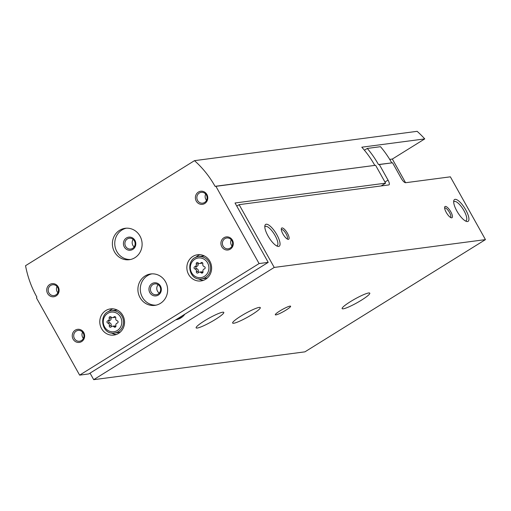 <?xml version="1.0" encoding="UTF-8"?>
<svg xmlns="http://www.w3.org/2000/svg" width="511" height="511" viewBox="0 0 511 511"><rect width="100%" height="100%" fill="white"/><g stroke="black" fill="none" stroke-linecap="round" stroke-linejoin="round"><path stroke-width="0.77" d="M175.758 319.841A15.183 14.231 -97.5 0 0 184.848 314.195M90.045 373.132L93.698 379.673L274.215 267.438L239.122 204.649L388.769 184.937A5.282 1.693 58.1 0 0 388.999 184.854A5.282 1.693 58.1 0 0 388.041 180.127L379.328 164.542L378.466 164.542L392.557 162.798L401.269 178.384A5.282 1.693 58.1 0 0 405.645 182.714L450.357 176.825L485.45 239.614L274.215 267.438M236.772 206.112L239.122 204.649M222.885 290.542A27.319 25.607 -97.5 0 0 224.789 289.36M135.817 344.676A27.319 25.607 -97.5 0 0 137.715 343.494M93.698 379.673L304.933 351.843L485.45 239.614M285.988 310.113A8.776 1.194 150.8 0 0 290.618 306.23A8.776 1.194 150.8 0 0 282.372 309.468A8.776 1.194 150.8 0 0 275.301 314.795A8.776 1.194 150.8 0 0 285.988 310.113M251.936 314.604A15.841 2.159 150.8 0 0 260.291 307.59A15.841 2.159 150.8 0 0 245.408 313.441A15.841 2.159 150.8 0 0 232.633 323.048A15.841 2.159 150.8 0 0 251.936 314.604M361.43 300.174A15.841 2.159 150.8 0 0 369.785 293.167A15.841 2.159 150.8 0 0 354.902 299.012A15.841 2.159 150.8 0 0 342.127 308.625A15.841 2.159 150.8 0 0 361.43 300.174M215.438 319.407A15.841 2.159 150.8 0 0 223.792 312.4A15.841 2.159 150.8 0 0 208.91 318.244A15.841 2.159 150.8 0 0 196.135 327.858A15.841 2.159 150.8 0 0 215.438 319.407M450.811 211.816A6.598 2.121 58.1 0 0 444.64 207.223A6.598 2.121 58.1 0 0 446.735 213.234A6.598 2.121 58.1 0 0 451.2 217.769A6.598 2.121 58.1 0 0 450.811 211.816M287.482 233.335A6.598 2.121 58.1 0 0 281.312 228.736A6.598 2.121 58.1 0 0 283.401 234.753A6.598 2.121 58.1 0 0 287.872 239.289A6.598 2.121 58.1 0 0 287.482 233.335M465.745 209.849A12.845 4.12 58.1 0 0 453.742 200.912A12.845 4.12 58.1 0 0 457.805 212.614A12.845 4.12 58.1 0 0 466.498 221.435A12.845 4.12 58.1 0 0 465.745 209.849M276.866 234.734A12.845 4.12 58.1 0 0 264.864 225.792A12.845 4.12 58.1 0 0 268.927 237.494A12.845 4.12 58.1 0 0 277.62 246.315A12.845 4.12 58.1 0 0 276.866 234.734M392.557 162.798L379.328 164.542M391.701 162.798A97.69 91.565 -97.5 0 0 380.497 146.689L367.268 148.433A97.69 91.565 82.5 0 1 378.466 164.542M364.407 150.208L367.268 148.433M176.18 319.579A15.183 14.231 -97.5 0 0 181.884 316.034M276.585 245.874A11.306 3.628 58.1 0 0 277.16 245.689A11.306 3.628 58.1 0 0 275.103 235.571A11.306 3.628 58.1 0 0 265.222 226.482A11.306 3.628 58.1 0 0 264.8 226.916M465.464 220.988A11.306 3.628 58.1 0 0 466.045 220.809A11.306 3.628 58.1 0 0 463.982 210.685A11.306 3.628 58.1 0 0 454.1 201.596A11.306 3.628 58.1 0 0 453.679 202.037M287.061 238.893A5.455 1.75 58.1 0 0 287.163 238.841A5.455 1.75 58.1 0 0 286.166 233.961A5.455 1.75 58.1 0 0 281.401 229.573A5.455 1.75 58.1 0 0 281.312 229.643M450.389 217.373A5.455 1.75 58.1 0 0 450.491 217.322A5.455 1.75 58.1 0 0 449.495 212.442A5.455 1.75 58.1 0 0 444.73 208.054A5.455 1.75 58.1 0 0 444.64 208.124M109.297 325.711A1.188 1.111 -97.5 0 0 111.194 326.861A2.076 1.948 -97.5 0 1 114.036 326.861A1.188 1.111 -97.5 0 0 115.895 325.705A2.076 1.948 -97.5 0 1 117.268 323.086A1.188 1.111 -97.5 0 0 117.23 320.78A2.076 1.948 -97.5 0 1 115.767 318.161A1.188 1.111 -97.5 0 0 113.87 317.012A2.076 1.948 -97.5 0 1 111.034 317.012A1.188 1.111 -97.5 0 0 109.175 318.168A2.076 1.948 -97.5 0 1 107.802 320.787A1.188 1.111 -97.5 0 0 107.84 323.093A2.076 1.948 -97.5 0 1 109.297 325.711L111.149 325.469A2.076 1.948 -97.5 0 0 109.693 322.85L107.84 323.093M196.371 271.577A1.188 1.111 -97.5 0 0 198.268 272.727A2.076 1.948 -97.5 0 1 201.104 272.727A1.188 1.111 -97.5 0 0 202.969 271.571A2.076 1.948 -97.5 0 1 204.343 268.952A1.188 1.111 -97.5 0 0 204.304 266.646A2.076 1.948 -97.5 0 1 202.841 264.027A1.188 1.111 -97.5 0 0 200.944 262.878A2.076 1.948 -97.5 0 1 198.108 262.878A1.188 1.111 -97.5 0 0 196.25 264.034A2.076 1.948 -97.5 0 1 194.87 266.653A1.188 1.111 -97.5 0 0 194.908 268.958A2.076 1.948 -97.5 0 1 196.371 271.577L198.223 271.335A2.076 1.948 -97.5 0 0 196.761 268.716L194.908 268.958M381.117 185.947L385.588 183.162L375.604 165.289L215.061 186.33A97.69 91.565 -97.5 0 0 194.493 160.658L417.136 131.327A97.69 91.565 -97.5 0 1 424.756 138.896L392.346 159.049L405.574 182.721M385.588 183.162L235.034 202.995L268.211 262.367L259.09 263.567L215.923 186.33L215.061 186.33M375.604 165.289L215.923 186.33M424.756 138.896L361.794 147.194A97.69 91.565 82.5 0 1 374.742 165.296M268.211 262.367L88.754 373.931L79.633 375.138L259.09 263.567M194.493 160.658L25.55 265.694A97.69 91.565 -97.5 0 0 36.881 297.108L36.466 297.9L79.633 375.138M122.787 315.383A13.203 12.373 -97.5 0 0 110.446 308.9A13.203 12.373 -97.5 0 0 99.901 323.604A13.203 12.373 -97.5 0 0 113.896 335.075A13.203 12.373 -97.5 0 0 122.787 315.383M209.861 261.249A13.203 12.373 -97.5 0 0 197.521 254.765A13.203 12.373 -97.5 0 0 186.975 269.469A13.203 12.373 -97.5 0 0 200.97 280.941A13.203 12.373 -97.5 0 0 209.861 261.249M140.027 297.587A15.841 14.851 82.5 0 1 150.7 273.96A15.841 14.851 82.5 0 1 167.493 287.725A15.841 14.851 82.5 0 1 154.839 305.374A15.841 14.851 82.5 0 1 140.027 297.587M114.509 251.923A15.841 14.851 82.5 0 1 125.182 228.296A15.841 14.851 82.5 0 1 141.969 242.061A15.841 14.851 82.5 0 1 129.315 259.709A15.841 14.851 82.5 0 1 114.509 251.923M221.793 246.756A6.598 6.189 82.5 0 1 226.993 236.861A6.598 6.189 82.5 0 1 232.518 246.749A6.598 6.189 82.5 0 1 221.793 246.756M73.13 339.183A6.598 6.189 82.5 0 1 78.33 329.282A6.598 6.189 82.5 0 1 83.855 339.17A6.598 6.189 82.5 0 1 73.13 339.183M47.606 293.512A6.598 6.189 82.5 0 1 52.812 283.618A6.598 6.189 82.5 0 1 58.337 293.506A6.598 6.189 82.5 0 1 47.606 293.512M196.269 201.091A6.598 6.189 82.5 0 1 201.475 191.197A6.598 6.189 82.5 0 1 207 201.079A6.598 6.189 82.5 0 1 196.269 201.091M159.272 293.097A5.455 5.116 82.5 0 1 157.503 291.193A5.455 5.116 82.5 0 1 158.161 284.665M392.346 159.049L389.708 159.394M197.585 200.465A5.455 5.116 82.5 0 1 201.264 192.328A5.455 5.116 82.5 0 1 207.044 197.067A5.455 5.116 82.5 0 1 202.688 203.148A5.455 5.116 82.5 0 1 197.585 200.465M206.521 200.318A5.455 5.116 82.5 0 1 205.856 199.373A5.455 5.116 82.5 0 1 205.697 194.059M48.922 292.892A5.455 5.116 82.5 0 1 52.601 284.748A5.455 5.116 82.5 0 1 58.382 289.494A5.455 5.116 82.5 0 1 54.025 295.569A5.455 5.116 82.5 0 1 48.922 292.892M57.864 292.746A5.455 5.116 82.5 0 1 57.194 291.8A5.455 5.116 82.5 0 1 57.034 286.486M74.446 338.557A5.455 5.116 82.5 0 1 78.119 330.419A5.455 5.116 82.5 0 1 83.906 335.159A5.455 5.116 82.5 0 1 79.55 341.239A5.455 5.116 82.5 0 1 74.446 338.557M83.382 338.41A5.455 5.116 82.5 0 1 82.718 337.464A5.455 5.116 82.5 0 1 82.558 332.15M223.109 246.13A5.455 5.116 82.5 0 1 226.782 237.992A5.455 5.116 82.5 0 1 232.569 242.738A5.455 5.116 82.5 0 1 228.213 248.812A5.455 5.116 82.5 0 1 223.109 246.13M232.045 245.989A5.455 5.116 82.5 0 1 231.381 245.044A5.455 5.116 82.5 0 1 231.221 239.729M130.497 259.499A15.841 14.851 82.5 0 1 116.878 251.61A15.841 14.851 82.5 0 1 126.37 228.187M124.314 246.992A6.598 6.189 82.5 0 1 129.513 237.091A6.598 6.189 82.5 0 1 135.038 246.979A6.598 6.189 82.5 0 1 124.314 246.992M125.629 246.366A5.455 5.116 82.5 0 1 129.302 238.228A5.455 5.116 82.5 0 1 135.089 242.968A5.455 5.116 82.5 0 1 130.727 249.049A5.455 5.116 82.5 0 1 125.629 246.366M134.15 246.928A5.455 5.116 82.5 0 1 132.898 245.408A5.455 5.116 82.5 0 1 133.154 239.384M156.021 305.163A15.841 14.851 82.5 0 1 142.403 297.274A15.841 14.851 82.5 0 1 151.895 273.858M149.832 292.656A6.598 6.189 82.5 0 1 155.037 282.762A6.598 6.189 82.5 0 1 160.563 292.65A6.598 6.189 82.5 0 1 149.832 292.656M151.147 292.03A5.455 5.116 82.5 0 1 154.827 283.892A5.455 5.116 82.5 0 1 160.607 288.632A5.455 5.116 82.5 0 1 156.251 294.713A5.455 5.116 82.5 0 1 151.147 292.03M204.502 256.005A11.223 10.52 -97.5 0 0 202.707 256.075L198.6 256.618C184.944 257.742 188.054 281.318 201.532 278.865A11.223 10.52 -97.5 0 0 209.088 262.13A11.223 10.52 -97.5 0 0 198.6 256.618M201.532 278.865L205.633 278.329A11.223 10.52 -97.5 0 0 207.389 277.933M200.018 254.708A13.203 12.373 -97.5 0 0 195.643 257.48M198.453 278.795A13.203 12.373 -97.5 0 0 203.397 280.347M117.428 310.139A11.223 10.52 -97.5 0 0 115.633 310.209L111.526 310.752C97.869 311.876 100.98 335.452 114.458 333A11.223 10.52 -97.5 0 0 122.014 316.264A11.223 10.52 -97.5 0 0 111.526 310.752M114.458 333L118.565 332.463A11.223 10.52 -97.5 0 0 120.315 332.067M112.944 308.842A13.203 12.373 -97.5 0 0 108.568 311.614M111.379 332.936A13.203 12.373 -97.5 0 0 116.323 334.481M198.153 262.929A1.188 1.111 -97.5 0 0 198.102 263.791A2.076 1.948 -97.5 0 1 196.722 266.41A1.188 1.111 -97.5 0 0 196.761 268.716M199.775 263.516L201.628 263.267A2.076 1.948 -97.5 0 0 202.56 262.865M202.912 272.433A2.076 1.948 -97.5 0 0 201.289 271.852L199.443 272.095M198.223 271.335A1.188 1.111 -97.5 0 0 198.511 272.497M111.079 317.063A1.188 1.111 -97.5 0 0 111.028 317.925A2.076 1.948 -97.5 0 1 109.654 320.544A1.188 1.111 -97.5 0 0 109.693 322.85M112.701 317.65L114.553 317.401A2.076 1.948 -97.5 0 0 115.486 316.999M115.837 326.567A2.076 1.948 -97.5 0 0 114.221 325.986L112.369 326.229M111.149 325.469A1.188 1.111 -97.5 0 0 111.436 326.631M384.962 182.044L388.041 180.127M120.5 316.986A9.901 9.281 -97.5 0 0 104.41 316.999A9.901 9.281 -97.5 0 0 112.695 331.831A9.901 9.281 -97.5 0 0 120.5 316.986M207.575 262.852A9.901 9.281 -97.5 0 0 191.478 262.865A9.901 9.281 -97.5 0 0 199.769 277.697A9.901 9.281 -97.5 0 0 207.575 262.852M196.722 266.41L194.87 266.653M198.102 263.791L196.25 264.034M202.356 262.692L200.944 262.878M202.886 272.491L201.104 272.727M109.654 320.544L107.802 320.787M111.028 317.925L109.175 318.168M115.282 316.826L113.87 317.012M115.812 326.625L114.036 326.861"/></g></svg>
